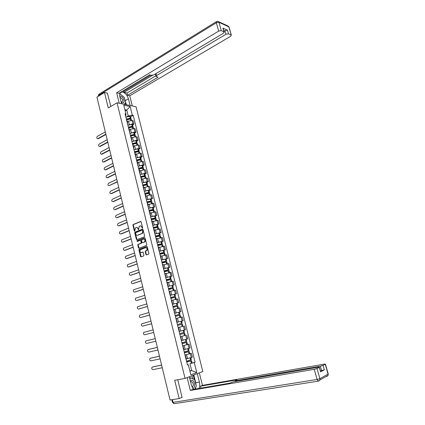 <?xml version="1.0" encoding="UTF-8"?>
<svg xmlns="http://www.w3.org/2000/svg" width="425" height="425" viewBox="0 0 425 425"><rect width="100%" height="100%" fill="white"/><g stroke="black" fill="none" stroke-linecap="round" stroke-linejoin="round"><path stroke-width="0.64" d="M142.38 228.22L142.577 227.715L141.137 221.855L140.59 221.473L133.147 224.538L132.94 225.218L134.348 231.019L134.778 231.258L135.394 227.88L136.228 227.508C137.047 227.295 137.626 227.704 137.966 228.735L138.587 229.734L139.203 226.334L140.048 225.962C140.877 225.744 141.467 226.153 141.807 227.189L142.38 228.22M145.924 254.522L146.476 254.926L148.607 254.155L148.888 253.443L147.268 246.84L146.71 246.436L139.129 249.289L138.943 249.942L140.532 256.477L141.079 256.886L143.719 255.908L143.894 255.255L143.209 252.445L142.657 252.041L141.403 252.503C139.878 252.227 139.554 251.287 140.425 249.682L145.61 247.701C147.146 247.961 147.486 248.901 146.62 250.527L145.414 251.048L145.233 251.701L145.924 254.522L146.604 254.878M185.066 378.399L174.712 380.338L179.159 398.549L170.053 400.031L96.927 97.128L104.492 92.475L108.269 107.961L117.024 102.792L185.066 378.399L202.815 371.54L136.053 106.771L117.024 102.792M144.351 236.81L144.633 236.093L143.028 229.553L142.476 229.165L134.991 232.167L134.789 232.836L136.361 239.307L136.903 239.7L144.351 236.81M145.143 238.175L146.758 244.747L146.572 245.406L138.986 248.269L138.438 247.871L137.764 245.087L137.955 244.428L141.143 243.18L140.877 240.667L140.33 240.274L137.201 241.48L136.956 240.741L144.59 237.782L145.143 238.175M179.159 398.549L182.059 397.317M107.599 93.171L104.492 92.475M126.863 119.962L126.464 119.515M128.573 125.014L132.855 123.909L132 120.482L128.446 121.183L127.325 121.81M132 120.482L133.142 120.689L133.997 124.105L132.637 124.849M127.325 122.979L127.675 123.223L127.527 123.792M132.855 123.909L133.997 124.105M128.897 128.137L128.499 127.713M134.661 132.94L136.027 132.212L135.166 128.775L134.029 128.589L130.464 129.301L129.338 129.917M129.365 131.192L129.715 131.426L129.556 131.968M130.587 133.142L134.89 132.032L136.027 132.212M130.937 136.351L130.544 135.947M136.691 141.073L138.067 140.356L137.201 136.903L136.064 136.738L132.494 137.461L131.362 138.061M131.415 139.442L131.761 139.66L131.601 140.192M132.611 141.312L136.93 140.197L138.067 140.356M132.988 144.606L132.6 144.218M138.731 149.239L140.112 148.538L139.246 145.068L138.109 144.92L133.397 146.242M133.471 147.73L133.817 147.942L133.652 148.447M134.645 149.52L138.975 148.394L140.112 148.538M135.049 152.899L134.667 152.532L138.534 151.645L139.389 151.868M140.781 157.447L142.168 156.756L141.297 153.276L140.165 153.143L135.442 154.466M135.543 156.06L135.888 156.257L135.713 156.745M136.685 157.765L141.036 156.634L142.168 156.756M137.121 161.229L136.744 160.889M142.843 165.692L144.234 165.017L143.363 161.516L142.232 161.404L137.493 162.727M137.62 164.433L137.96 164.618L137.785 165.086M138.736 166.053L143.108 164.916L144.234 165.017M139.203 169.607L138.826 169.283M144.914 173.979L146.312 173.315L145.435 169.798L144.303 169.708L139.554 171.025M139.713 172.842L140.048 173.018L139.867 173.464M140.792 174.377L145.185 173.23L146.312 173.315M141.291 178.017L140.925 177.714M146.992 182.304L148.399 181.656L147.518 178.123L146.391 178.048L141.626 179.366M141.812 181.294L142.147 181.454L141.955 181.884M142.858 182.739L147.273 181.592L148.399 181.656M143.395 186.474L143.028 186.192M149.085 190.666L150.498 190.033L149.611 186.485L148.484 186.432L143.708 187.744M143.921 189.789L144.256 189.933L144.059 190.342M144.936 191.149L149.377 189.986L150.498 190.033M145.504 194.969L145.143 194.708M151.183 199.07L152.607 198.454L151.714 194.884L150.588 194.852L145.802 196.164M146.041 198.326L146.37 198.454L146.168 198.842M147.018 199.596L152.607 198.454M147.629 203.506L147.268 203.267M153.292 207.517L154.721 206.911L153.823 203.325L147.905 204.627M148.171 206.901L148.5 207.018L148.293 207.384M149.111 208.085L154.721 206.911M149.759 212.086L149.409 211.868M155.412 216.001L156.852 215.411L155.948 211.809L150.02 213.127M150.312 215.518L150.636 215.624L150.423 215.969M151.204 216.617L156.852 215.411M151.9 220.702L151.555 220.511M157.542 224.528L158.987 223.954L158.084 220.336L152.139 221.669M152.463 224.177L152.788 224.267L152.57 224.591M153.308 225.192L158.987 223.954M154.052 229.367L153.712 229.192M159.683 233.097L161.133 232.533L160.225 228.9L154.275 230.254M154.626 232.879L154.944 232.958L154.721 233.261M155.417 233.808L161.133 232.533M156.219 238.074L155.879 237.92M161.835 241.703L163.296 241.161L162.382 237.506L156.416 238.882M156.798 241.628L157.117 241.687L156.883 241.974M157.526 242.468L163.296 241.161M158.392 246.819L158.058 246.691M163.997 250.357L165.463 249.826L164.544 246.155L158.573 247.547M158.982 250.415L159.295 250.463L159.062 250.723M159.635 251.175L165.463 249.826M160.576 255.611L160.246 255.505M166.164 259.048L167.641 258.533L166.717 254.846L160.735 256.259M161.176 259.25L161.489 259.282L161.245 259.521M161.739 259.925L167.641 258.533M162.77 264.446L162.446 264.361M168.348 267.782L169.835 267.288L168.906 263.58L162.913 265.009M163.381 268.122L163.689 268.143L163.439 268.361M163.827 268.727L169.835 267.288M164.98 273.323L164.661 273.264M170.542 276.563L172.035 276.08L171.1 272.356L165.097 273.806M165.596 277.042L165.904 277.047L165.649 277.243M165.872 277.589L172.035 276.08M167.195 282.248L166.882 282.211M174.245 284.915L167.944 286.487L174.245 284.915L173.31 281.175L167.296 282.646M167.827 286.009L168.13 285.998L167.864 286.168M169.426 291.215L169.113 291.199M170.154 295.391L176.471 293.797L175.525 290.036L169.501 291.529M170.064 295.019L170.361 294.993L170.096 295.141M170.154 295.386L176.471 293.797M171.663 300.225L171.36 300.236M172.38 304.342L178.702 302.722L177.756 298.94L172.173 300.321M172.311 304.072L172.608 304.034L172.332 304.157M172.375 304.327L178.702 302.722M173.915 309.283L173.618 309.315M179.26 312.152L180.949 311.69L179.998 307.891L173.947 309.427M174.574 313.172L174.866 313.119L174.585 313.22M174.606 313.315L180.949 311.69M176.178 318.383L175.881 318.442M180.891 321.332L181.677 321.13L182.203 323.244L181.422 323.452L180.891 321.332L176.858 322.373L183.202 320.705L182.245 316.885L176.189 318.442M176.848 322.32L183.202 320.705M178.16 327.601L178.452 327.537L178.16 327.617M179.632 327.165L178.149 327.574M179.127 331.511L179.414 331.415M179.398 331.346L185.47 329.763L184.508 325.927M180.439 336.781L180.737 336.738L180.45 336.834M185.125 335.41L180.413 336.68M181.422 340.749L181.709 340.648L180.737 336.738M182.734 340.223L187.749 338.868L186.782 335.012M182.729 346.008L183.037 345.987L182.755 346.104M182.681 345.812L189.067 344.138L182.686 345.828M183.733 350.035L184.004 349.892M184.333 349.557L190.039 348.017L189.067 344.138M185.034 355.279L185.348 355.289L185.066 355.417M184.965 355.013L191.367 353.318L184.971 355.018M186.049 359.369L186.32 359.199M186.235 358.859L192.339 357.212L191.367 353.318M189.922 371.227L191.675 370.573L189.964 363.71L194.278 362.541L196.786 372.56L190.825 374.845L188.296 364.682L187.446 364.985L125.04 113.799L125.949 113.969L125.874 115.547L125.524 115.743M126.57 116.923L128.233 115.988L126.751 110.038L124.876 109.666M125.194 110.93L126.751 110.038L130.156 106.51L132.329 115.186L128.233 115.988M125.949 113.969L123.765 105.188L130.156 106.51M194.278 362.541L195.102 362.243L133.206 115.35L132.329 115.186M189.847 370.929L191.675 370.573L196.786 372.56M187.345 364.581L188.296 364.682M189.964 363.71L195.102 362.243M130.629 116.795L133.206 115.35M142.492 228.135L142.194 227.173L140.611 225.893M136.781 227.444L138.353 228.719L138.646 229.675M140.893 221.499L133.535 224.528L133.328 225.202L134.842 231.2M142.768 229.187L135.378 232.146L135.177 232.815L137.015 239.657M142.593 230.393L142.21 230.122L135.697 232.714L135.702 234.005C136.037 235.041 136.616 235.45 137.434 235.248L142.152 233.346L142.789 231.195L142.593 230.393L142.981 230.377L142.364 230.116M142.981 230.377L143.177 231.179L142.54 233.33L137.822 235.227M140.532 240.263L141.265 240.64L141.716 242.494L141.44 243.206L138.337 244.402L138.152 245.06L139.108 248.227M144.872 237.798L137.403 240.683L137.36 241.421M144.202 242.032L144.447 241.894C145.345 240.268 145.021 239.323 143.475 239.062L141.653 239.78L141.913 242.298L142.46 242.696L144.835 241.867C145.727 240.311 145.43 239.36 143.937 239.009M144.585 242.006L142.848 242.67M146.051 247.653C147.549 247.972 147.868 248.923 147.002 250.495L145.796 251.016L145.616 251.669L146.306 254.485M142.917 252.057L141.785 252.471M146.981 246.452L139.517 249.257L139.331 249.911L141.212 256.838M126.422 119.356L129.896 118.517L130.337 118.612L129.768 119.085M105.315 131.872L97.309 136.345C96.443 137.557 96.581 138.337 97.718 138.683L97.702 138.688M126.825 119.792L130.401 119.043L131.261 119.345M130.496 119.037L131.033 118.416L130.193 118.214L126.353 119.074M125.885 117.183L129.721 116.328L130.587 116.636M105.942 134.475L98.35 138.688M127.293 121.688L127.968 121.449M105.873 134.173L97.856 138.624M121.545 103.732L119.845 96.884C119.26 93.872 119.967 92.236 121.964 91.975C124.897 92.459 127.048 94.727 128.419 98.791L130.108 105.527M132.308 105.984L129.742 95.774L127.537 95.269L158.079 77.185L155.975 76.457L156.517 75.623L225.951 34.276L224.91 30.6L227.465 30.148L222.923 28.103L223.247 28.533M122.687 91.062L123.818 91.327L124.073 92.347L126.979 93.027L127.537 95.269M129.742 95.774L230.589 36.306L231.343 35.158L228.772 26.828L218.939 22.297L221.298 30.627L224.241 32.018L223.492 33.192L153.866 74.869L151.459 75.315L149.68 74.811L118.957 93.303L116.657 92.777L218.684 31.089L216.33 22.753L98.749 95.258L98.903 95.912M119.25 103.254L116.657 92.777M231.099 34.962L228.512 33.819L225.951 34.276M221.298 30.627L218.684 31.089M107.387 93.123L110.845 106.436M124.073 92.347L152.463 75.342M123.818 91.327L150.785 75.124M223.991 31.152L224.91 30.6M126.979 93.027L155.816 75.847M155.933 76.298L155.327 73.993M126.374 104.747L124.621 98.632M123.457 96.73L120.387 94.153M125.773 104.619L125.412 103.174M124.366 104.327L124.281 103.982M197.285 373.681L199.389 382.08C199.941 384.455 199.83 386.569 199.054 388.423M189.295 376.768L191.42 385.332L193.481 389.38M187.149 377.597L190.326 390.447L192.467 389.55L229.415 383.228L233.596 381.793L318.283 367.232L319.473 367.227L320.567 371.859L324.349 369.83L320.482 370.791M200.898 388.11L200.425 386.219L202.465 385.363L324.233 364.145L325.417 364.135L323.085 365.388L324.349 369.83M199.33 372.89L202.465 385.363M190.326 390.447L314.245 369.32L317.039 368.533L319.473 367.227M321.613 370.605L320.349 366.159L235.997 380.736L235.168 380.736L237.028 379.865L200.425 386.219M320.349 366.159L323.085 365.388M181.337 397.625L182.102 397.497L177.762 379.764M193.805 375.025L195.728 382.734L199.389 382.08M195.373 389.056L195.989 386.782M196.063 385.071L195.728 382.734M194.305 379.504L193.242 375.243M192.674 378.733L191.93 375.748M121.173 102.25L122.299 102.781C125.513 103.604 123.781 96.661 120.642 96.108L119.696 96.172M121.061 101.798L121.848 102.027C123.319 100.704 122.852 99.174 120.445 97.431L119.978 97.421M119.685 94.18L120.094 93.909L124.328 97.463L125.704 102.967L123.925 104.231M119.696 94.148L120.094 93.909M192.653 388.301L193.2 388.184C196.196 387.132 194.167 378.994 191.255 380.348L190.368 381.103M192.026 387.117L192.344 387.042C193.858 385.183 193.651 383.387 191.728 381.661L190.586 381.979M189.874 379.1L190.613 377.767L194.719 379.695L196.329 386.15L194.714 389.167M189.587 377.958L190.613 377.767M128.43 127.442L131.978 126.592L132.356 126.687L131.697 127.192M107.201 139.692L99.158 144.086C98.287 145.313 98.43 146.088 99.588 146.423L99.562 146.434M128.817 127.904L132.419 127.133L133.28 127.42M132.441 127.133L133.046 126.491L132.281 126.299L128.366 127.165M127.893 125.269L131.739 124.408L132.6 124.7M107.833 142.295L100.199 146.434M129.312 129.795L129.992 129.561M107.759 142.003L99.705 146.375M130.448 135.564L134.008 134.709L134.38 134.794L133.625 135.341M109.098 147.544L101.017 151.858C100.135 153.101 100.289 153.882 101.469 154.201L101.432 154.211M130.788 136.064L134.449 135.267L135.309 135.532M134.385 135.272L135.076 134.603L134.311 134.428L130.385 135.304M129.912 133.397L133.763 132.526L134.624 132.797M109.73 150.153L102.058 154.211M131.336 137.944L132.026 137.711M109.661 149.871L101.564 154.158M132.478 143.724L136.042 142.869L136.414 142.943L135.548 143.533M111.005 155.438L102.882 159.673C101.995 160.926 102.154 161.707 103.36 162.015L103.312 162.031M132.738 144.272L136.489 143.438L137.344 143.682M136.324 143.448L137.11 142.752L136.351 142.593L132.414 143.475M131.941 141.557L135.798 140.68L136.659 140.935M111.632 158.042L103.928 162.026M133.37 146.131L134.066 145.897M111.568 157.771L103.434 161.978M134.512 151.927L138.088 151.061L138.454 151.135L138.252 151.369L137.466 151.768M112.917 163.365L104.757 167.514C103.859 168.783 104.029 169.564 105.257 169.862L105.203 169.878M138.263 151.667L139.156 150.939L138.396 150.795L134.454 151.683M133.976 149.759L137.843 148.877L138.699 149.111M113.544 165.968L105.804 169.873M135.41 154.355L136.122 154.121M113.486 165.708L105.31 169.835M136.563 160.167L140.144 159.295L140.51 159.359L140.303 159.587L139.373 160.05M114.84 171.328L106.638 175.398C105.735 176.678 105.91 177.464 107.164 177.74L107.1 177.767M136.717 160.783L140.595 159.89L141.445 160.097M140.202 159.928L141.212 159.168L140.452 159.035L136.505 159.933M136.027 157.999L139.899 157.112L140.749 157.324M115.467 173.931L107.684 177.756M137.466 162.621L138.183 162.382M115.409 173.682L107.196 177.73M138.619 168.443L142.205 167.572L142.572 167.625L142.364 167.848L141.27 168.374M116.774 179.329L108.529 183.313C107.621 184.609 107.807 185.396 109.076 185.661L109.007 185.688M138.778 169.076L142.662 168.178L143.512 168.364M142.125 168.236L143.278 167.434L142.524 167.317L138.566 168.226M138.083 166.281L141.966 165.383L142.816 165.575M117.401 181.927L109.076 185.661M139.533 170.924L140.261 170.685M117.343 181.693L109.087 185.656M140.686 176.763L144.282 175.886L144.649 175.934L144.436 176.147L143.151 176.747M118.713 187.367L110.42 191.271C109.517 192.573 109.703 193.354 110.989 193.619L110.925 193.646M140.845 177.411L144.739 176.502L145.584 176.667M144.043 176.587L145.355 175.738L144.601 175.637L140.633 176.556M140.149 174.601L144.043 173.697L144.888 173.867M119.34 189.964L111.478 193.635M141.605 179.265L142.343 179.031M119.287 189.741L110.989 193.619M142.763 185.119L146.365 184.238L146.731 184.28L146.513 184.482L144.999 185.178M120.663 195.436L112.306 199.272C111.424 200.573 111.621 201.354 112.896 201.62L112.848 201.641M142.928 185.783L146.827 184.87L147.672 185.013M145.94 184.992L147.438 184.083L146.683 183.998L142.715 184.923M142.226 182.962L146.126 182.049L146.965 182.203M121.29 198.034L113.39 201.625M143.687 187.653L144.442 187.414M121.237 197.827L112.896 201.62M144.845 193.518L148.458 192.631L148.824 192.663L148.607 192.86L146.806 193.662M122.618 203.548L114.198 207.31C113.337 208.611 113.544 209.392 114.819 209.658L114.782 209.668M145.015 194.198L149.765 193.396M147.804 193.444L149.531 192.472L148.782 192.403L144.803 193.333M144.314 191.362L148.219 190.437L149.058 190.57M123.245 206.146L115.308 209.653M145.78 196.074L146.551 195.835M123.197 205.95L114.819 209.658M146.944 201.955L150.928 201.089L148.543 202.21M124.589 211.698L116.105 215.379C115.265 216.686 115.478 217.467 116.742 217.727L117.231 217.722L116.726 217.738M147.114 202.651L151.868 201.822M149.637 201.955L151.64 200.892L146.901 201.779M146.407 199.798L151.162 198.985M125.21 214.296L117.231 217.722M147.884 204.542L148.67 204.298M125.168 214.11L116.742 217.727M149.048 210.433L153.037 209.552L150.174 210.843M126.565 219.884L118.012 223.492C117.194 224.798 117.417 225.579 118.681 225.84L127.149 222.307M149.228 211.145L153.983 210.29M151.406 210.524L153.754 209.36L149.01 210.269M148.516 208.282L153.271 207.437M127.187 222.477L119.17 225.824M149.998 213.047L150.801 212.798M151.167 218.955L155.162 218.062L151.56 219.608M128.547 228.108L119.935 231.641C119.138 232.948 119.372 233.729 120.626 233.989L120.657 233.984M151.348 219.683L156.108 218.795M153.09 219.173L155.879 217.866L151.13 218.801M150.631 216.803L155.396 215.932M129.173 230.701L121.114 233.962M152.123 221.59L152.947 221.345M129.136 230.541L120.626 233.989M153.292 227.513L157.298 226.61L153.462 228.198M130.544 236.374L121.863 239.827C121.093 241.134 121.327 241.915 122.581 242.17L122.644 242.165M153.478 228.257L158.243 227.343M154.604 227.917L158.015 226.413L153.26 227.375M152.761 225.367L157.526 224.464M131.166 238.962L123.069 242.138M154.254 230.18L155.109 229.925M131.134 238.818L122.581 242.17M155.428 236.114L159.439 235.2L155.587 236.741M132.547 244.673L123.808 248.051C123.053 249.358 123.298 250.139 124.546 250.394L124.647 250.383M155.619 236.874L160.39 235.933M155.693 236.852L160.161 235.004L155.401 235.992M154.897 233.973L159.667 233.038M133.174 247.265L125.03 250.352M156.4 238.808L157.282 238.553M133.142 247.127L124.546 250.394M157.579 244.758L161.596 243.828L157.718 245.326M134.56 253.013L125.752 256.312C125.024 257.619 125.274 258.4 126.517 258.655L126.655 258.639M157.771 245.538L162.547 244.566M157.749 245.448L162.318 243.637L157.548 244.646M157.043 242.617L161.819 241.655M135.187 255.6L127.001 258.607M158.557 247.483L159.476 247.217M135.155 255.483L126.517 258.655M159.736 253.449L163.758 252.503L159.858 253.948M136.584 261.396L127.713 264.61C127.001 265.917 127.261 266.698 128.499 266.953L128.674 266.932M159.933 254.24L164.714 253.236M159.89 254.065L164.48 252.312L159.71 253.343M159.205 251.308L163.986 250.314M137.206 263.978L128.982 266.9M160.719 256.195L161.686 255.924M137.179 263.872L128.499 266.953M161.904 262.177L165.936 261.216L162.015 262.618M138.614 269.811L129.678 272.951C128.993 274.258 129.258 275.033 130.491 275.294L130.703 275.262M162.106 262.985L166.892 261.954M162.037 262.719L166.658 261.024L161.883 262.087M161.373 260.036L166.159 259.016M139.241 272.398L130.974 275.23M162.897 264.95L163.917 264.669M139.214 272.303L130.491 275.294M164.082 270.948L168.119 269.976L164.178 271.331M140.659 278.269L131.66 281.329C130.99 282.63 131.267 283.411 132.488 283.672L132.738 283.629M164.289 271.772L169.081 270.714M164.199 271.416L168.847 269.785L164.066 270.868M163.551 268.812L168.343 267.761M141.281 280.856L132.972 283.597M165.086 273.753L166.18 273.45M141.259 280.771L132.488 283.672M166.271 279.762L170.319 278.779L166.35 280.08M142.71 286.769L133.647 289.744C132.998 291.045 133.28 291.826 134.497 292.087L134.789 292.039M166.483 280.606L171.28 279.512M166.372 280.155L171.047 278.582L166.255 279.698M165.745 277.626L170.537 276.547M143.331 289.351L134.98 292.002M167.28 282.598L168.481 282.269M143.315 289.282L134.497 292.087M168.475 288.618L172.523 287.619L168.539 288.878M144.771 295.311L135.644 298.201C135.012 299.503 135.304 300.278 136.521 300.539L136.845 300.48M168.688 289.478L173.49 288.357M168.55 288.936L173.257 287.428L168.459 288.57M145.393 297.888L136.999 300.448M169.49 291.481L170.845 291.12M145.382 297.835L136.521 300.539M170.685 297.521L174.744 296.507L170.733 297.712M146.843 303.886L137.647 306.696C137.041 307.998 137.339 308.773 138.545 309.033L138.911 308.959M170.903 298.398L175.706 297.229L176.21 299.258M170.744 297.76L175.477 296.315L170.675 297.484M147.464 306.462L139.028 308.938M171.711 300.417L173.379 299.976M147.454 306.425L138.545 309.033M175.127 309.097L173.947 309.411M172.906 306.467L176.975 305.442L172.938 306.595M148.92 312.508L139.666 315.233C139.076 316.529 139.384 317.31 140.585 317.571L140.988 317.48M173.129 307.365L177.942 306.175M172.948 306.627L177.708 305.251L172.901 306.441M149.542 315.084L141.063 317.464M177.188 303.158L177.708 305.251M173.942 309.389L176.582 308.704M149.536 315.058L140.585 317.571M179.961 317.454L180.63 317.284M175.143 315.456L179.217 314.415L175.158 315.52M151.013 321.167L141.69 323.808C141.121 325.104 141.435 325.879 142.63 326.145L151.635 323.744M175.366 316.37L180.184 315.153M175.158 315.536L179.95 314.224L175.137 315.446M174.611 313.337L179.43 312.125M151.629 323.733L142.63 326.145M181.278 324.477L177.618 325.422L181.278 324.477M153.117 329.874L143.73 332.424C143.177 333.715 143.501 334.496 144.691 334.762L153.733 332.446M178.144 327.547L182.968 326.294L182.437 324.174M181.422 323.452L177.384 324.493M179.876 334.523L184.705 333.243L179.871 334.507M183.079 330.411L179.403 331.373M146.583 340.738L145.775 341.084C145.244 342.369 145.573 343.15 146.758 343.416L155.847 341.201M180.407 336.658L185.231 335.368M184.471 332.308L179.642 333.588M179.408 331.383L183.945 330.183M146.62 340.728L155.221 338.603M146.147 340.861L155.226 338.619M182.107 343.496L186.235 342.55L182.139 343.639M148.617 349.43L147.831 349.78C147.321 351.066 147.65 351.842 148.835 352.118L157.972 350.003M182.15 343.666L186.979 342.359L182.097 343.464M187.515 344.5L186.979 342.359M186.745 341.413L181.916 342.725M181.677 340.51L184.105 339.883M148.697 349.408L157.34 347.374M148.219 349.547L157.346 347.406M184.37 352.607L188.525 351.714L184.423 352.814M150.663 358.163L149.903 358.519C149.403 359.8 149.743 360.581 150.917 360.857L160.108 358.843M184.429 352.856L189.268 351.523L184.36 352.559M189.029 350.567L184.195 351.911M183.956 349.685L185.592 349.276M150.779 358.126L159.465 356.187M150.301 358.275L159.476 356.23M186.644 361.76L190.825 360.921L186.713 362.036M152.713 366.934L151.98 367.301C151.502 368.576 151.847 369.357 153.016 369.638L162.254 367.726M186.724 362.089L191.569 360.729L186.628 361.696M191.33 359.763L186.49 361.144M186.246 358.907L187.606 358.572M152.873 366.887L161.606 365.048M152.4 367.041L161.617 365.102M188.96 348.362L187.993 344.473M186.671 339.187L185.704 335.32M184.386 330.06L183.425 326.214M182.118 320.981L181.162 317.151M179.86 311.945L178.909 308.136M177.613 302.951L176.662 299.163M175.376 294.004L174.431 290.233M173.15 285.101L172.21 281.35M170.935 276.245L170 272.51M168.73 267.426L167.801 263.712M166.536 258.655L165.612 254.958M164.358 249.927L163.434 246.245M162.185 241.235L161.272 237.575M160.023 232.592L159.115 228.947M157.872 223.991L156.968 220.363M155.731 215.427L154.833 211.815M153.606 206.906L152.708 203.315M151.486 198.427L150.588 194.852M149.377 189.986L148.484 186.432M147.273 181.592L146.391 178.048M145.185 173.23L144.303 169.708M143.108 164.916L142.232 161.404M141.036 156.634L140.165 153.143M138.975 148.394L138.109 144.92M136.93 140.197L136.064 136.738M134.89 132.032L134.029 128.589M191.266 357.579L190.288 353.674M187.531 358.588L186.559 354.673M185.231 349.355L184.264 345.461M182.947 340.17L181.985 336.297M180.673 331.033L179.711 327.181M178.41 321.938L177.453 318.102M176.157 312.89L175.206 309.076M173.915 303.886L172.97 300.087M171.689 294.929L170.749 291.152M169.469 286.014L168.534 282.253M167.259 277.142L166.329 273.402M165.065 268.313L164.135 264.594M162.876 259.532L161.957 255.823M160.703 250.787L159.784 247.1M158.536 242.091L157.622 238.42M156.384 233.431L155.476 229.782M154.238 224.82L153.335 221.186M152.107 216.245L151.204 212.633M149.982 207.713L149.085 204.117M147.868 199.224L146.976 195.643M145.764 190.777L144.877 187.212M143.671 182.367L142.789 178.824M141.589 174L140.712 170.468M139.517 165.67L138.646 162.159M137.456 157.383L136.584 153.887M135.4 149.133L134.534 145.653M133.36 140.919L132.494 137.461M131.325 132.749L130.464 129.301M129.301 124.615L128.446 121.183M142.194 227.173L141.807 227.189M138.539 229.473L138.152 229.489M138.353 228.719L137.966 228.735M134.736 230.998L134.348 231.019M133.328 225.202L132.94 225.218M133.599 224.49L133.211 224.506M142.38 227.933L141.992 227.949M136.749 239.286L136.361 239.307M135.177 232.815L134.789 232.836M135.453 232.108L135.065 232.124M142.279 233.468L141.892 233.49M143.177 231.179L142.789 231.195M138.826 247.844L138.438 247.871M138.152 245.06L137.764 245.087M138.428 244.354L138.04 244.38M141.44 243.206L141.052 243.233M141.716 242.494L141.328 242.521M141.265 240.64L140.877 240.667M137.403 240.683L137.015 240.709M145.616 251.669L145.233 251.701M145.897 250.957L145.515 250.989M146.726 250.649L146.343 250.686M140.919 256.44L140.532 256.477M139.331 249.911L138.943 249.942M139.607 249.204L139.219 249.236M130.826 120.472L130.47 119.043M130.262 118.214L129.795 116.328M130.193 118.214L129.721 116.328M130.146 118.878L130.05 118.511M130.757 120.477L130.401 119.043M223.975 31.811L222.923 28.103M227.465 30.148L228.512 33.819M155.986 73.599L156.517 75.623M125.343 100.598L128.419 98.791M218.588 21.659L227.587 25.813L229.08 27.242M218.939 22.297L217.738 21.266L216.708 21.441L216.33 22.753L218.939 22.297M98.403 96.22L99.333 93.973L216.282 21.702M320.567 371.859L319.287 367.365M317.039 368.533L319.913 378.675L328.063 374.122L325.242 364.262M172.428 399.643L173.087 402.358L317.114 379.477L314.245 369.32M235.997 380.736L236.157 381.358M319.913 378.675L317.114 379.477L318.15 381.113L319.908 379.977L319.913 378.675M328.212 373.915L328.058 375.392L326.783 376.502L327.149 375.902M174.277 403.681L318.612 381.113L319.908 379.977L328.058 375.392L328.233 373.989L325.417 364.135M172.46 402.374L174.091 403.713L173.087 402.358L172.454 402.332L171.827 399.744M132.855 128.589L132.488 127.133M132.281 126.299L131.808 124.403M132.212 126.305L131.739 124.408M132.154 126.942L132.069 126.592M132.786 128.6L132.419 127.133M134.89 136.749L134.518 135.262M134.311 134.428L133.838 132.52M134.242 134.433L133.763 132.526M134.178 135.049L134.093 134.709M134.821 136.754L134.449 135.267M136.935 144.946L136.558 143.432M136.351 142.593L135.873 140.675M136.276 142.598L135.798 140.68M136.212 143.188L136.127 142.864M136.866 144.952L136.489 143.438M138.991 153.181L138.608 151.64M138.396 150.795L137.918 148.872M138.327 150.801L137.843 148.877M138.252 151.369L138.173 151.061M138.922 153.191L138.534 151.645M141.058 161.452L140.664 159.885M140.452 159.035L139.974 157.107M140.383 159.04L139.899 157.112M140.303 159.587L140.229 159.295M140.988 161.463L140.595 159.89M143.135 169.766L142.736 168.167M142.524 167.317L142.035 165.378M142.449 167.322L141.966 165.383M142.364 167.848L142.295 167.567M143.066 169.777L142.662 168.178M145.217 178.123L144.813 176.497M144.601 175.637L144.112 173.687M144.527 175.647L144.043 173.697M144.436 176.147L144.367 175.876M145.148 178.133L144.739 176.502M147.316 186.517L146.901 184.859M146.683 183.998L146.195 182.038M146.614 184.009L146.126 182.049M147.241 186.527L146.827 184.87M149.419 194.947L149 193.263M148.782 192.403L148.293 190.432M148.713 192.408L148.219 190.437M149.35 194.963L148.925 193.274M151.534 203.426L151.109 201.71M150.891 200.844L150.397 198.863M150.817 200.85L150.322 198.873M151.465 203.437L151.034 201.721M153.659 211.942L153.223 210.194M153.005 209.323L152.511 207.336M152.936 209.334L152.442 207.347M153.59 211.953L153.154 210.205M155.794 220.501L155.353 218.721M155.136 217.85L154.636 215.847M155.061 217.855L154.567 215.857M155.725 220.511L155.284 218.732M157.946 229.096L157.494 227.29M157.271 226.413L156.772 224.405M157.202 226.424L156.703 224.416M157.872 229.112L157.42 227.301M160.103 237.74L159.641 235.902M159.423 235.02L158.918 233.001M159.348 235.03L158.844 233.012M160.028 237.75L159.572 235.912M162.27 246.42L161.803 244.556M161.58 243.663L161.075 241.639M161.511 243.679L161.001 241.65M162.196 246.436L161.728 244.566M164.448 255.149L163.97 253.247M163.747 252.354L163.242 250.32M163.678 252.365L163.168 250.33M164.374 255.165L163.901 253.263M166.637 263.914L166.154 261.986M165.931 261.088L165.415 259.043M165.856 261.099L165.346 259.053M166.563 263.93L166.079 261.997M168.837 272.728L168.343 270.767M168.119 269.864L167.604 267.803M168.05 269.875L167.535 267.819M168.762 272.744L168.273 270.778M171.047 281.584L170.547 279.586M170.319 278.683L169.803 276.611M170.25 278.694L169.734 276.627M170.972 281.6L170.478 279.602M173.267 290.482L172.762 288.453M172.534 287.544L172.013 285.467M172.46 287.56L171.944 285.483M173.193 290.498L172.688 288.469M175.498 299.423L174.983 297.362M174.755 296.448L174.234 294.36M174.686 296.464L174.165 294.376M175.429 299.439L174.914 297.383M177.74 308.412L177.22 306.319M176.991 305.4L176.465 303.301M176.917 305.416L176.396 303.317M177.671 308.428L177.151 306.335M179.993 317.427L179.467 315.318M179.233 314.394L178.707 312.285M179.164 314.41L178.638 312.301M179.924 317.448L179.393 315.334M182.256 326.485L181.725 324.36M181.491 323.43L180.965 321.311M182.182 326.501L181.65 324.381M184.524 335.585L183.993 333.45M183.759 332.515L183.228 330.384M183.69 332.536L183.159 330.406M184.455 335.601L183.919 333.471M186.809 344.728L186.272 342.582M186.038 341.647L185.507 339.517M185.969 341.663L185.438 339.538M186.734 344.749L186.203 342.603M189.104 353.919L188.562 351.762M188.328 350.822L187.802 348.707M188.259 350.843L187.728 348.723M189.029 353.94L188.493 351.783M191.409 363.157L190.867 360.99M190.628 360.044L190.108 357.94M190.559 360.065L190.033 357.962M191.335 363.178L190.798 361.011M186.325 359.237L185.348 355.289M127.675 123.223L126.815 119.765M129.715 131.426L128.849 127.952M131.761 139.66L130.895 136.17M133.817 147.942L132.945 144.431M135.888 156.257L135.012 152.734M137.96 164.618L137.084 161.075M140.048 173.018L139.166 169.458M142.147 181.454L141.259 177.878M144.256 189.933L143.363 186.341M146.37 198.454L145.477 194.847M148.5 207.018L147.597 203.389M150.636 215.624L149.733 211.974M152.788 224.267L151.879 220.607M154.944 232.958L154.031 229.277M157.117 241.687L156.198 237.989M159.295 250.463L158.371 246.744M161.489 259.282L160.56 255.547M163.689 268.143L162.759 264.387M165.904 277.047L164.964 273.275M168.13 285.998L167.184 282.205M170.361 294.993L169.416 291.183M172.608 304.034L171.657 300.204M174.866 313.119L173.91 309.267M177.135 322.246L176.173 318.378M179.419 331.426L178.452 327.537M184.014 349.918L183.037 345.987M133.535 224.528L133.147 224.538M135.378 232.146L134.991 232.167M142.54 233.33L142.152 233.346M138.337 244.402L137.955 244.428M141.53 243.153L141.143 243.18M137.344 240.715L136.956 240.741M144.835 241.867L144.447 241.894M145.796 251.016L145.414 251.048M147.002 250.495L146.62 250.527M139.517 249.257L139.129 249.289M97.718 138.683L98.212 138.747M131.537 120.44L131.24 119.244M131.033 118.416L130.56 116.535M120.057 93.123L121.964 91.975M231.343 35.158L229.022 27.03L228.236 26.026M98.807 94.308L98.302 95.779M224.241 32.018L223.183 28.316M235.184 380.784L235.365 381.491M190.74 381.841L191.728 381.661M99.588 146.423L100.082 146.482M133.562 128.552L133.259 127.319M133.046 126.491L132.573 124.599M101.469 154.201L101.963 154.254M135.602 136.707L135.283 135.437M135.076 134.603L134.603 132.701M103.36 162.015L103.854 162.058M137.647 144.893L137.323 143.592M137.11 142.752L136.632 140.84M105.257 169.862L105.751 169.899M139.703 153.122L139.368 151.783M139.156 150.939L138.678 149.021M107.164 177.74L107.658 177.772M141.769 161.394L141.424 160.012M141.212 159.168L140.728 157.239M143.847 169.702L143.491 168.284M143.278 167.434L142.795 165.495M145.929 178.048L145.568 176.593M145.355 175.738L144.867 173.793M148.028 186.437L147.65 184.944M147.438 184.083L146.949 182.128M150.131 194.863L149.749 193.333M149.531 192.472L149.042 190.506M152.246 203.331L151.852 201.763M151.64 200.892L151.146 198.921M154.371 211.841L153.972 210.232M153.754 209.36L153.255 207.379M156.512 220.394L156.097 218.742M155.879 217.866L155.38 215.873M158.658 228.985L158.233 227.295M158.015 226.413L157.516 224.411M160.815 237.623L160.379 235.891M160.161 235.004L159.657 232.99M162.982 246.298L162.536 244.524M162.318 243.637L161.808 241.613M165.16 255.016L164.703 253.199M164.48 252.312L163.976 250.277M167.349 263.776L166.887 261.922M166.658 261.024L166.148 258.984M169.548 272.584L169.076 270.683M168.847 269.785L168.337 267.729M171.758 281.43L171.275 279.491M171.047 278.582L170.531 276.521M173.979 290.323L173.485 288.341M173.257 287.428L172.741 285.356M175.477 296.315L174.957 294.233M178.458 308.237L177.937 306.17M180.71 317.257L180.184 315.148M179.95 314.224L179.424 312.12M185.236 335.373L184.705 333.243M184.471 332.313L183.94 330.188M186.745 341.424L186.219 339.32M189.805 353.669L189.268 351.523M189.035 350.582L188.514 348.5M192.111 362.892L191.569 360.729M191.335 359.784L190.82 357.728"/></g></svg>
